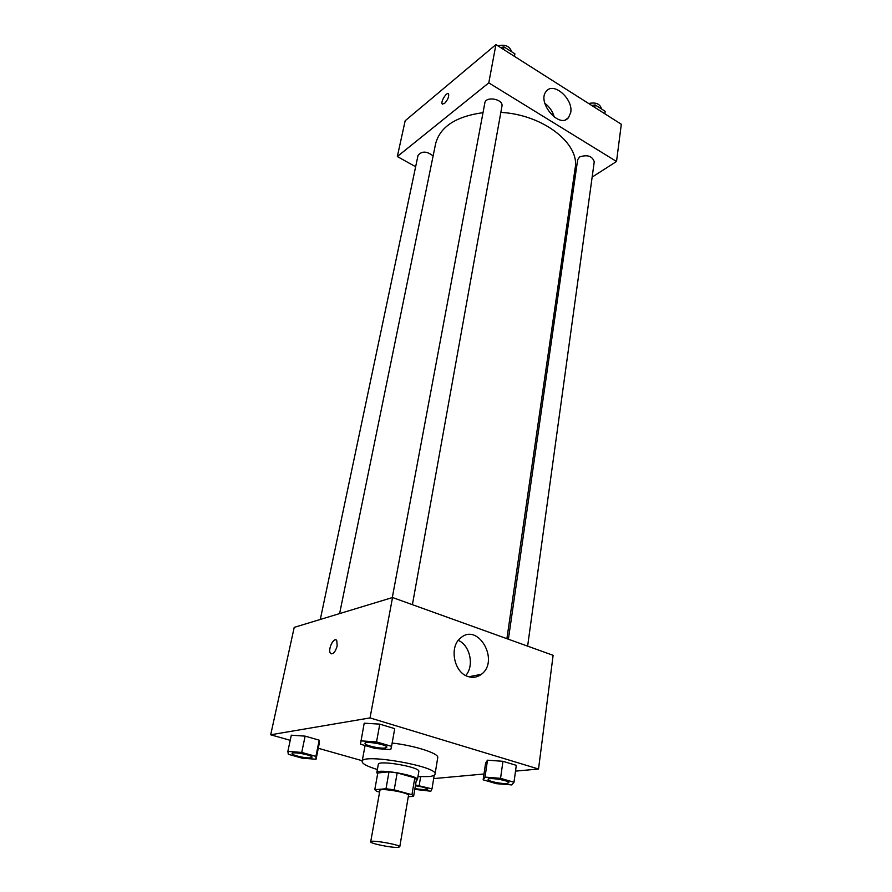 <?xml version="1.0" encoding="UTF-8"?>
<svg xmlns="http://www.w3.org/2000/svg" width="892" height="892" viewBox="0 0 892 892"><rect width="100%" height="100%" fill="white"/><g stroke="black" fill="none" stroke-linecap="round" stroke-linejoin="round"><path stroke-width="1.34" d="M397.442 847.4C390.373 847.668 369.767 843.364 370.693 841.803C370.314 839.461 400.909 844.802 399.761 846.876L397.442 847.4M370.693 841.803L379.892 790.49C379.646 787.513 409.729 792.754 408.491 795.474L399.761 846.876M374.774 789.699L377.807 772.985L389.001 771.825L397.163 772.896L414.791 777.88L411.948 794.727L394.208 789.855L386.002 788.751L374.774 789.699L376.647 791.316L379.602 792.118M408.28 796.712L413.609 796.322L411.948 794.727M414.791 777.88L416.43 779.552L413.609 796.322M416.241 780.645L417.434 779.764C419.285 775.583 376.48 768.112 376.803 772.673L377.639 773.91M376.803 772.673L378.308 764.377C378.018 759.683 420.69 767.131 418.827 771.446L417.434 779.764M397.163 772.896L394.208 789.855M389.001 771.825L386.002 788.751M377.372 769.517C367.225 766.44 362.141 763.742 362.119 761.422C361.438 752.959 438.574 766.418 435.062 774.156C434.794 775.382 432.698 776.185 428.773 776.564L417.958 776.609M392.145 743.047C414.847 745.578 439.299 753.528 437.738 757.631L435.062 774.156M515.509 771.123L538.523 769.016L370.024 717.915L270.689 734.785L290.212 740.315M318.277 748.277L362.241 760.731M433.679 778.604L483.999 774M316.058 759.248L319.303 743.192L319.202 740.17L305.12 736.134L291.305 735.198L287.86 751.399L288.339 754.309L302.355 758.189L316.058 759.248L315.913 756.394L301.73 752.424L287.86 751.399M391.566 746.336L394.721 728.641L379.791 724.137L364.204 723.189L360.468 744.184L375.32 748.499L390.763 749.581L391.566 746.336L376.535 741.921L360.87 740.862M513.993 782.273L516.301 765.336L502.954 761.311L487.489 760.196L485.594 763.084L483.152 779.82L496.454 783.678L511.774 784.915L513.993 782.273L500.557 778.326L485.025 777.11L483.152 779.82M337.187 645.931C335.247 652.286 333.006 654.728 330.453 653.267C327.442 649.688 334.032 636.353 336.752 640.523L337.187 645.931M538.523 769.016L553.118 655.319L392.536 597.517L370.024 717.915M392.536 597.517L294.215 627.377L270.689 734.785M335.961 639.921C332.705 638.449 327.832 650.257 330.453 653.267L331.255 653.881M468.133 676.56C453.805 672.568 448.932 646.533 460.763 637.858C478.201 622.371 499.921 660.905 481.379 674.307C477.387 677.318 472.983 678.065 468.133 676.56M465.724 675.523C474.488 665.9 470.117 645.418 458.332 640.367M339.607 613.596L435.586 143.857C439.99 126.842 455.801 116.439 483.007 112.66M500.836 112.392C543.183 114.577 580.179 143.835 575.139 168.209L506.901 638.683M527.629 646.143L594.25 161.786C592.277 156.033 587.393 154.416 579.61 156.947L577.67 159.713L508.384 639.218M320.306 619.449L418.036 155.386C421.816 150.871 426.833 151.06 433.111 155.944M392.29 597.595L484.824 102.981C485.716 95.745 503.668 99.135 501.951 106.204L412.405 604.676M415.639 166.737L397.33 156.535L405.169 120.754L495.93 44.6L488.783 82.867L397.33 156.535M571.973 189.985L573.433 189.059M592.154 177.084L616.528 161.485L488.783 82.867M616.528 161.485L621.311 124.256L495.93 44.6M570.713 112.559L568.472 117.688C559.373 129.362 536.237 101.699 546.428 91.151C553.709 81.54 573.467 99.146 570.713 112.559M444.45 103.55L442.22 103.929C440.392 101.677 447.059 91.207 448.598 93.939C449.1 96.827 447.717 100.027 444.45 103.55M554.3 117.175C552.683 111.411 549.517 106.772 544.789 103.271M448.598 93.939C447.07 91.218 440.403 101.677 442.22 103.929L442.488 104.186M604.832 113.786L605.166 111.31L595.154 104.933L591.797 105.501M595.154 104.933L594.797 107.408M588.675 103.517C595.845 102.045 600.126 103.862 601.509 108.98M514.45 56.363L514.896 53.843L503.969 46.886L500.579 47.555M503.969 46.886L503.501 49.406M497.914 45.86C505.14 44.143 509.711 46.116 511.64 51.769M488.125 779.43L488.136 779.363C487.924 776.932 509.7 780.422 508.853 782.685L506.712 783.511C501.215 784.079 487.445 781.058 488.125 779.43C487.924 776.999 509.689 780.489 508.841 782.752L508.853 782.685M516.301 765.336L502.954 761.311L487.489 760.196L485.025 777.11M487.489 760.196L485.594 763.084M502.954 761.311L500.557 778.326M365.018 743.359C364.94 740.65 387.83 744.742 386.805 747.251L385.11 748.009C379.836 748.89 364.159 745.277 365.018 743.359L365.029 743.292C364.951 740.583 387.853 744.675 386.816 747.173L386.805 747.217M394.721 728.641L379.791 724.137L376.535 741.921M379.791 724.137L364.204 723.189M414.78 789.364L430.869 791.215L432.007 788.851L415.516 784.971M415.393 785.696C422.641 786.733 426.733 787.937 427.681 789.297L426.053 789.933L414.892 788.662M434.226 775.226L432.007 788.851M420.645 776.731L419.218 785.272M415.382 785.763C422.63 786.8 426.722 787.993 427.669 789.364M292.085 753.461L292.085 753.461C292.041 751.198 312.958 755.134 311.999 757.197L310.728 757.821C306.246 758.59 291.26 755.145 292.074 753.528C292.018 751.265 312.947 755.201 311.988 757.263L311.999 757.197M319.303 743.192L319.202 740.17L315.913 756.394M319.202 740.17L305.12 736.134L301.73 752.424M305.12 736.134L291.305 735.198M365.084 745.522L362.119 761.422M481.379 674.307L468.813 676.76M568.472 117.688L565.762 119.628"/></g></svg>
